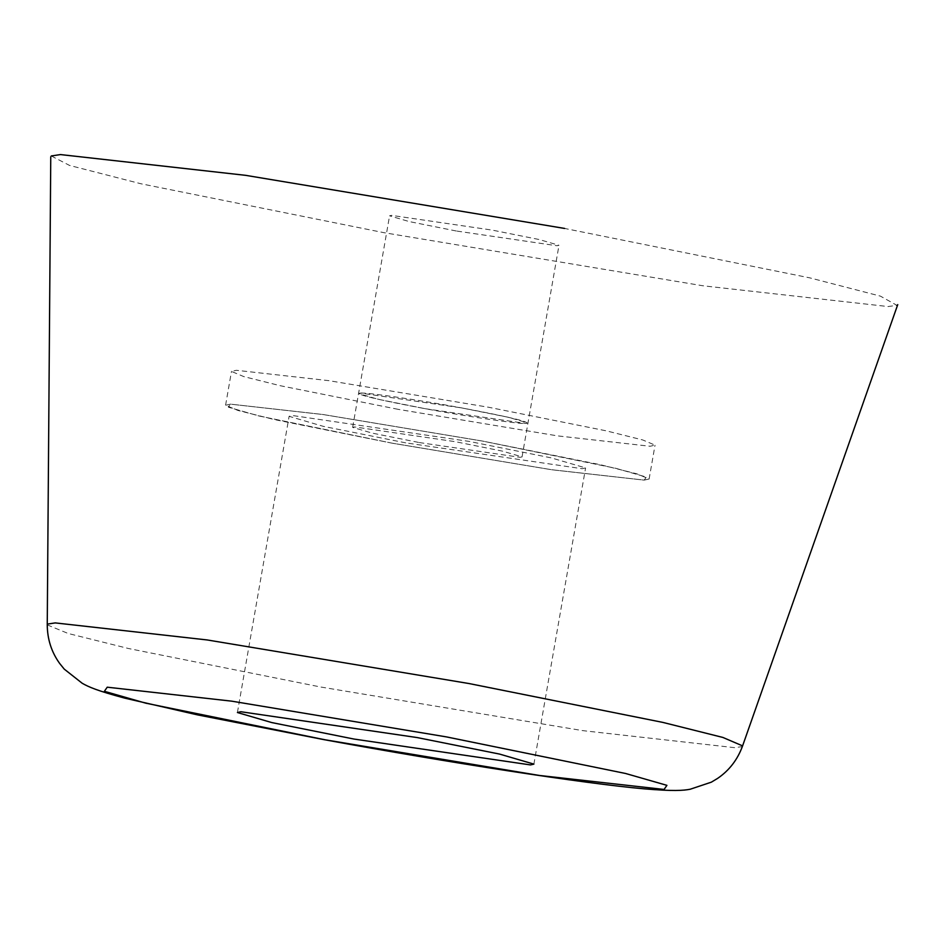 <?xml version="1.0" encoding="UTF-8"?>
<svg xmlns="http://www.w3.org/2000/svg" width="945" height="945" viewBox="0 0 945 945"><rect width="100%" height="100%" fill="white"/><g stroke="black" fill="none" stroke-linecap="round" stroke-linejoin="round"><path stroke-width="0.71" stroke-dasharray="4.72 3.54" d="M51.278 155.96L69.517 165.422L140.805 183.732L383.918 232.671L702.962 285.78L888.04 306.546L896.947 305.353L880.409 296.128L809.723 277.842L564.637 228.442M456.199 230.982L409.161 221.555L389.576 215.826L391.525 215.365L492.345 230.131L539.382 239.569L558.979 245.298L557.03 245.759L456.199 230.982M425.191 408.701L526.011 423.478L527.96 423.017L508.363 417.277L461.325 407.85L360.506 393.085L358.557 393.533L378.154 399.274L425.191 408.701C376.429 399.511 354.871 394.301 360.506 393.085C365.75 392.187 421.198 400.314 461.325 407.85C510.087 417.04 531.645 422.25 526.011 423.478C520.766 424.364 465.318 416.237 425.191 408.701L378.154 399.274L358.557 393.533L360.506 393.085L461.325 407.85L508.363 417.277L527.96 423.017L526.011 423.478L425.191 408.701M392.175 443.181L259.119 416.013L228.359 407.189L230.462 404.141L323.013 414.512L482.529 441.067L615.585 468.247L646.333 477.06L644.23 480.119L551.691 469.736L392.175 443.181L551.691 469.736L644.23 480.119L649.109 478.973L636.788 473.799L600.122 464.645L482.529 441.067L323.013 414.512L230.462 404.141L225.595 405.287L237.916 410.449L274.57 419.615L392.175 443.181L551.691 469.736L644.23 480.119L646.333 477.06L615.585 468.247L482.529 441.067L323.013 414.512L230.462 404.141L228.359 407.189L259.119 416.013L392.175 443.181M405.724 442.862L323.403 426.372L289.123 416.332L292.537 415.528L468.98 441.386L551.289 457.888L585.581 467.917L582.167 468.72L405.724 442.862M398.081 409.327L280.488 385.761L243.822 376.606L231.501 371.432L236.38 370.286L328.919 380.67L488.435 407.224L606.028 430.79L642.694 439.945L655.015 445.119L650.136 446.264L557.597 435.881L398.081 409.327M419.273 442.555L520.104 457.321L522.053 456.86L502.457 451.131L455.419 441.705L354.599 426.927L352.65 427.388L372.236 433.117L419.273 442.555M47.274 624.893L68.075 633.457L128.425 648.494L320.733 687.015L582.64 730.615L734.572 747.66L741.872 746.68M522.053 456.907L558.979 245.346M533.878 764.198L585.581 467.999M237.431 712.447L289.123 416.261M352.65 427.341L389.576 215.779M649.109 479.08L655.015 445.237M225.595 405.169L231.501 371.314"/><path stroke-width="1.42" d="M324.856 739.746L145.778 703.174L104.387 691.303L107.222 687.192L231.761 701.166L446.465 736.899L625.531 773.471L666.922 785.342L664.087 789.453L539.548 775.479L324.856 739.746M417.277 737.584L240.833 711.727L237.431 712.53L271.711 722.559L354.032 739.061L530.476 764.918L533.89 764.115L499.598 754.086L417.277 737.584M564.637 228.442L245.594 175.333L60.504 154.578L51.278 155.96M742.569 745.877L722.925 737.454L662.918 722.417L469.086 683.554L207.191 639.954L55.259 622.909L47.675 624.054M897.75 304.597L742.534 746.066C737.537 759.685 729.233 770.458 717.609 778.396L711.349 782.165L690.193 789.24C683.129 790.563 673.62 791.331 644.195 788.839C584.447 783.582 448.544 762.568 324.277 739.699L197.458 714.869L124.964 698.19C97.276 690.771 88.688 686.991 82.191 683.259L64.248 669.119L59.653 663.449C51.467 652.062 47.333 639.151 47.25 624.716L50.758 156.775"/></g></svg>

